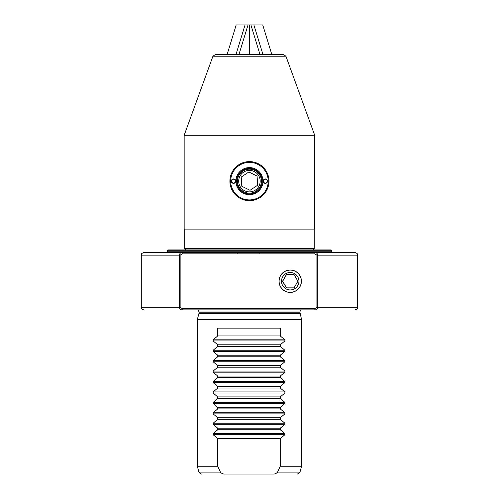 <?xml version="1.0" encoding="UTF-8"?>
<svg xmlns="http://www.w3.org/2000/svg" width="499" height="499" viewBox="0 0 499 499"><rect width="100%" height="100%" fill="white"/><g stroke="black" fill="none" stroke-linecap="round" stroke-linejoin="round"><path stroke-width="0.75" d="M357.577 292.42L357.577 270.009M299.868 312.792L199.02 312.792L199.02 311.962L299.868 311.962L301.558 319.522L197.323 319.522L197.323 466.234L217.714 466.234L220.421 472.116C221.631 473.551 223.209 474.193 225.155 474.05L272.81 474.05C274.762 474.193 276.34 473.545 277.55 472.116L280.251 466.234L280.251 438.609L284.885 434.735L284.885 433.625L280.251 429.751L280.251 428.186L284.885 424.312L284.885 423.202L280.251 419.328L280.251 417.763L284.885 413.883L284.885 412.779L280.251 408.906L280.251 407.34L284.885 403.46L284.885 402.356L280.251 398.483L280.251 396.917L284.885 393.037L284.885 391.933L280.251 388.054L280.251 386.494L284.885 382.614L284.885 381.51L280.251 377.631L280.251 376.071L284.885 372.192L284.885 371.088L280.251 367.208L280.251 365.648L284.885 361.769L284.885 360.665L280.251 356.785L280.251 355.219L284.885 351.346L284.885 350.242L280.251 346.362L280.251 344.797L284.885 340.923L284.885 339.819L280.251 335.939L280.251 328.124L217.714 328.124L217.714 335.939L213.167 339.819L213.167 340.923L217.714 344.797L217.714 346.362L213.167 350.242L213.167 351.346L217.714 355.219L217.714 356.785L213.167 360.665L213.167 361.769L217.714 365.648L217.714 367.208L213.167 371.088L213.167 372.192L217.714 376.071L217.714 377.631L213.167 381.51L213.167 382.614L217.714 386.494L217.714 388.054L213.167 391.933L213.167 393.037L217.714 396.917L217.714 398.483L213.167 402.356L213.167 403.46L217.714 407.34L217.714 408.906L213.167 412.779L213.167 413.883L217.714 417.763L217.714 419.328L213.167 423.202L213.167 424.312L217.714 428.186L217.714 429.751L213.167 433.625L213.167 434.735L217.714 438.609L217.714 466.234M277.55 472.116L299.98 472.116L301.558 466.234L280.251 466.234M248.552 249.943L168.138 249.943L185.99 249.943L184.686 248.645L314.195 248.645L312.898 249.943L330.743 249.943L248.552 249.943M182.197 253.854L180.145 255.157L180.145 307.272L182.197 308.575L314.857 308.575L316.909 307.272L316.909 255.157L314.857 253.854L182.197 253.854L182.216 252.55L166.579 252.55L314.869 252.55C316.46 252.55 317.42 253.417 317.751 255.157L317.751 307.272C317.426 309.012 316.466 309.879 314.863 309.879L182.21 309.879C180.613 309.879 179.646 309.012 179.309 307.272L179.309 255.157C179.64 253.423 180.607 252.556 182.216 252.55L220.776 252.55M279.016 281.218A11.203 11.203 -90 0 0 290.218 292.42A11.203 11.203 -90 0 0 301.421 281.218A11.203 11.203 -90 0 0 290.218 270.009A11.203 11.203 -90 0 0 279.016 281.218M278.105 252.55L352.943 252.55L314.869 252.55L314.857 253.854M225.155 474.05L241.017 474.05M257.864 474.05L272.81 474.05M280.251 429.751L217.714 429.751M280.251 428.186L217.714 428.186M280.251 419.328L217.714 419.328M280.251 417.763L217.714 417.763M280.251 408.906L217.714 408.906M280.251 407.34L217.714 407.34M280.251 398.483L217.714 398.483M280.251 396.917L217.714 396.917M280.251 388.054L217.714 388.054M280.251 386.494L217.714 386.494M280.251 377.631L217.714 377.631M280.251 376.071L217.714 376.071M280.251 367.208L217.714 367.208M280.251 365.648L217.714 365.648M280.251 356.785L217.714 356.785M280.251 355.219L217.714 355.219M280.251 346.362L217.714 346.362M280.251 344.797L217.714 344.797M280.251 335.939L217.714 335.939M280.251 438.609L217.714 438.609M182.197 308.575L182.21 309.879M314.857 308.575L314.863 309.879M237.187 252.55L237.175 253.854M259.898 252.55L259.879 253.854M249.444 54.503L215.393 54.503L283.494 54.503L285.939 56.219L212.942 56.219L184.168 135.285L184.168 229.097L314.719 229.097L314.719 135.285L184.168 135.285M249.444 249.943L185.99 249.943M237.48 181.917A11.988 11.988 0 0 0 250.205 193.113A11.988 11.988 0 0 0 261.407 180.388A11.988 11.988 0 0 0 248.677 169.186A11.988 11.988 0 0 0 237.48 181.917M262.187 180.339A12.768 12.768 0 0 1 250.255 193.893A12.768 12.768 0 0 1 236.701 181.96A12.768 12.768 0 0 1 248.627 168.406A12.768 12.768 0 0 1 262.187 180.339M241.803 186.233L241.217 177.076L248.858 171.993L257.085 176.066L257.665 185.223L250.024 190.312L241.803 186.233L241.217 177.076L248.858 171.993L257.085 176.066L257.665 185.223L250.024 190.312L242.183 186.426M260.16 180.47A10.741 10.741 0 0 0 248.758 170.427A10.741 10.741 0 0 0 238.722 181.836A10.741 10.741 0 0 0 250.124 191.872A10.741 10.741 0 0 0 260.16 180.47M233.544 183.364A2.214 2.214 0 0 1 231.33 181.149A2.214 2.214 0 0 1 233.544 178.935A2.214 2.214 0 0 1 235.759 181.149A2.214 2.214 0 0 1 233.544 183.364M233.544 179.197A1.952 1.952 0 0 0 231.592 181.149A1.952 1.952 0 0 0 233.544 183.102A1.952 1.952 0 0 0 235.503 181.149A1.952 1.952 0 0 0 233.544 179.197M265.337 183.364A2.214 2.214 0 0 1 263.123 181.149A2.214 2.214 0 0 1 265.337 178.935A2.214 2.214 0 0 1 267.551 181.149A2.214 2.214 0 0 1 265.337 183.364M265.337 179.197A1.952 1.952 0 0 0 263.385 181.149A1.952 1.952 0 0 0 265.337 183.102A1.952 1.952 0 0 0 267.296 181.149A1.952 1.952 0 0 0 265.337 179.197M249.444 194.704A13.548 13.548 0 0 1 235.89 181.149A13.548 13.548 0 0 1 249.444 167.602A13.548 13.548 0 0 1 262.992 181.149A13.548 13.548 0 0 1 249.444 194.704M249.444 193.918A12.768 12.768 0 0 1 236.676 181.149A12.768 12.768 0 0 1 249.444 168.381A12.768 12.768 0 0 1 262.212 181.149A12.768 12.768 0 0 1 249.444 193.918M249.444 161.607A19.542 19.542 0 0 1 268.986 181.149A19.542 19.542 0 0 1 249.444 200.692A19.542 19.542 0 0 1 229.896 181.149A19.542 19.542 0 0 1 249.444 161.607M249.444 162.387A18.762 18.762 0 0 1 268.206 181.149A18.762 18.762 0 0 1 249.444 199.912A18.762 18.762 0 0 1 230.681 181.149A18.762 18.762 0 0 1 249.444 162.387M259.979 54.503L250.916 24.95L249.388 24.95L249.388 54.503M249.388 24.95L236.189 24.95L227.12 54.503M249.182 24.95L249.182 54.503M235.983 54.503L245.046 24.95M238.952 54.503L248.022 24.95M271.812 54.503L262.748 24.95L253.891 24.95L262.954 54.503M249.756 54.503L249.756 24.95M253.891 24.95L250.916 24.95M357.577 272.485L357.577 289.944L357.577 272.485M357.583 270.109L357.583 292.327M297.903 281.218L294.067 287.861L286.395 287.861L282.559 281.218L286.395 274.569L294.067 274.569L297.903 281.218M290.218 272.485A8.732 8.726 90 0 1 298.945 281.218A8.732 8.726 90 0 1 290.218 289.944A8.732 8.726 90 0 1 281.492 281.218A8.732 8.726 90 0 1 290.218 272.485M301.327 281.218A11.109 11.109 -90 0 0 290.218 270.109A11.109 11.109 -90 0 0 279.109 281.218A11.109 11.109 -90 0 0 290.218 292.327A11.109 11.109 -90 0 0 301.327 281.218M290.243 274.569L286.513 274.569L282.677 281.218L286.513 287.861L290.243 287.861M299.974 313.597L198.914 313.597L197.323 319.522M167.358 250.729L167.358 251.77L331.529 251.77L331.529 250.729L167.358 250.729L168.138 249.943M180.145 307.272L141.298 307.272L141.566 308.419C140.943 308.806 144.897 310.478 143.905 309.879M357.583 292.358L357.583 307.272L316.909 307.272M180.145 255.157L141.298 255.157L141.298 307.272M357.583 270.071L357.583 255.157L316.909 255.157M197.323 466.234L198.901 472.116L220.421 472.116M284.885 434.735L213.167 434.735M284.885 433.625L213.167 433.625M284.885 424.312L213.167 424.312M284.885 423.202L213.167 423.202M284.885 413.883L213.167 413.883M284.885 412.779L213.167 412.779M284.885 403.46L213.167 403.46M284.885 402.356L213.167 402.356M284.885 393.037L213.167 393.037M284.885 391.933L213.167 391.933M284.885 382.614L213.167 382.614M284.885 381.51L213.167 381.51M284.885 372.192L213.167 372.192M284.885 371.088L213.167 371.088M284.885 361.769L213.167 361.769M284.885 360.665L213.167 360.665M284.885 351.346L213.167 351.346M284.885 350.242L213.167 350.242M284.885 340.923L213.167 340.923M284.885 339.819L213.167 339.819M299.868 311.962L300.66 309.879M331.529 251.77L332.309 252.55M357.583 307.272L357.321 308.419C357.939 308.806 353.984 310.478 354.982 309.879M141.298 255.157L141.566 254.01C141.049 253.548 144.984 251.951 143.905 252.55L182.216 252.55M357.583 255.157L357.321 254.01C357.839 253.548 353.897 251.951 354.982 252.55L314.869 252.55M167.358 251.77L166.579 252.55M331.529 250.729L330.743 249.943M301.558 319.522L301.558 466.234M199.02 312.792L198.914 313.597M199.02 311.962L198.222 309.879M198.901 472.116L201.421 474.05M299.98 472.116L297.466 474.05M285.939 56.219L314.719 135.285M314.195 229.097L314.195 248.645M184.686 229.097L184.686 248.645M212.942 56.219L215.393 54.503"/></g></svg>
